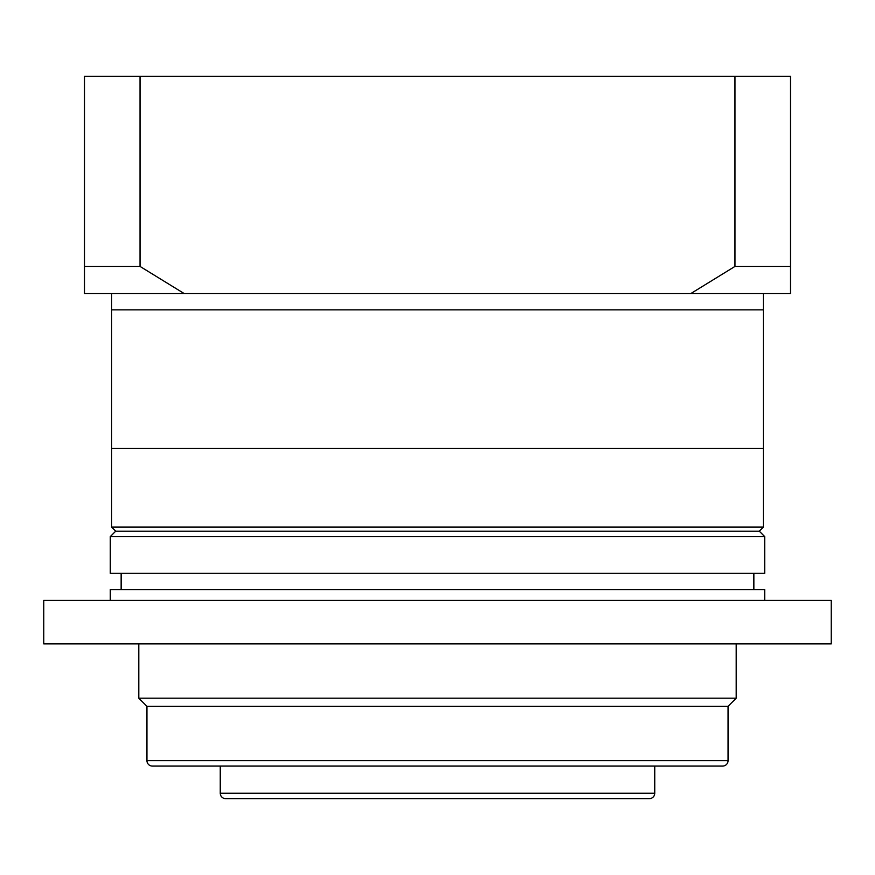 <?xml version="1.0" encoding="UTF-8"?>
<svg xmlns="http://www.w3.org/2000/svg" width="875" height="875" viewBox="0 0 875 875"><rect width="100%" height="100%" fill="white"/><g stroke="black" fill="none" stroke-linecap="round" stroke-linejoin="round"><path stroke-width="1.31" d="M110.283 536.616L110.283 573.278L764.717 573.278L764.717 536.616L110.283 536.616L115.708 531.191L759.292 531.191L763.361 527.111L763.361 448.361L111.639 448.361L111.639 293.573M115.708 531.191L111.639 527.111L111.639 448.361L763.361 448.361L763.361 309.87L111.639 309.87L763.361 309.87L763.361 293.573M84.481 280L84.481 76.333L790.519 76.333L790.519 293.573L690.791 293.573L734.967 266.427L790.519 266.427L790.519 280M184.209 293.573L84.481 293.573L84.481 266.427L140.033 266.427L184.209 293.573L690.791 293.573M140.033 76.333L140.033 266.427M734.967 76.333L734.967 266.427M759.292 531.191L764.717 536.616M111.639 527.111L763.361 527.111M753.856 589.564L753.856 573.278M121.144 589.564L121.144 573.278M220.259 766.073L220.259 793.231L654.741 793.231L654.741 766.073M220.259 793.231A5.436 5.436 0 0 0 225.684 798.667L649.316 798.667A5.436 5.436 0 0 0 654.741 793.231M146.934 706.333L146.934 760.648A5.436 5.436 0 0 0 152.37 766.073L722.63 766.073A5.436 5.436 0 0 0 728.066 760.648L728.066 706.333L146.934 706.333L138.797 698.184L736.203 698.184L736.203 643.88M728.066 706.333L736.203 698.184M831.25 643.88L43.75 643.88L43.75 600.436L831.25 600.436L831.25 643.88M138.797 698.184L138.797 643.88M764.717 600.436L764.717 589.564L110.283 589.564L110.283 600.436M146.934 760.648L728.066 760.648"/></g></svg>
